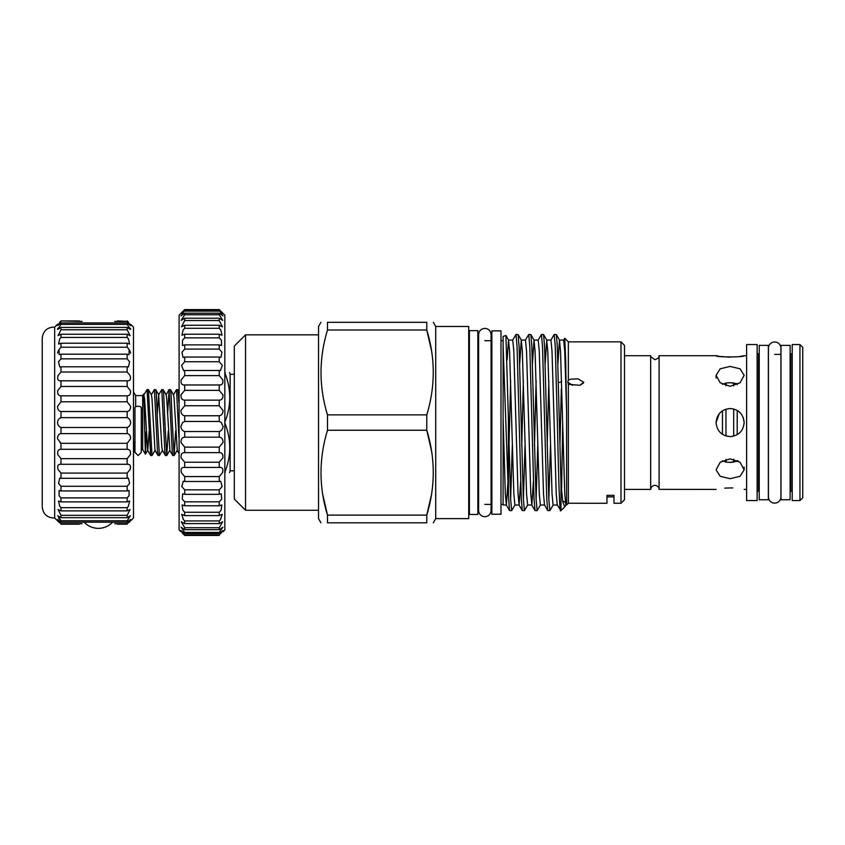<?xml version="1.0" encoding="UTF-8"?>
<svg xmlns="http://www.w3.org/2000/svg" width="845" height="845" viewBox="0 0 845 845"><rect width="100%" height="100%" fill="white"/><g stroke="black" fill="none" stroke-linecap="round" stroke-linejoin="round"><path stroke-width="1.27" d="M134.968 452.381L134.968 407.818A3.158 1.563 0 0 1 138.126 406.255A3.158 1.563 0 0 1 141.284 407.818L141.284 452.381L138.126 455.539L134.968 452.381L134.968 450.723L134.038 452.244L133.478 438.386M774.675 503.124A6.242 6.242 0 0 0 780.928 496.871L780.928 348.235A6.242 6.242 0 0 0 774.675 341.993A6.242 6.242 0 0 0 768.432 348.235L768.432 496.871A6.242 6.242 0 0 0 774.675 503.124M790.117 499.754L790.117 345.362L780.991 345.362L780.991 499.754L790.117 499.754M768.359 499.754L768.359 345.362L759.243 345.362L759.243 499.754L768.359 499.754M654.886 485.326C657.547 485.738 658.952 487.09 659.1 489.361C658.952 487.1 657.547 485.748 654.886 485.326C652.498 485.579 651.094 486.921 650.682 489.371L650.027 489.403L650.682 489.371L650.682 355.713L650.914 356.865L654.886 359.674C660.6 357.636 658.361 356.558 659.1 355.713L659.1 489.361L716.085 489.403M722.464 434.319L722.464 410.786M733.154 408.853L733.692 408.98L733.692 436.126L730.122 436.59L725.982 435.967L725.982 409.149M737.21 434.668L737.21 410.438L740.157 412.74M729.52 382.732L728.675 382.764M722.464 384.348L725.982 383.028L730.122 382.722L737.21 383.662L737.21 384.633M730.122 386.271L720.193 382.827L716.085 375.296L720.193 368.8L730.122 366.424L740.04 368.8L744.149 375.296L740.04 382.827L730.122 386.271M725.982 459.374L725.982 462.088L730.122 462.384L725.982 462.088L722.464 460.768M732.795 487.966L730.122 487.914C748.226 489.53 748.226 489.53 730.122 487.914C712.008 489.53 712.008 489.53 730.122 487.914L724.767 488.125M730.122 478.692L720.193 476.316L716.085 469.82L720.193 462.278L730.122 458.846L740.051 462.278L744.149 469.82L740.04 476.316L730.122 478.692M716.085 422.553C716.919 414.029 721.598 409.35 730.122 408.526C738.646 409.35 743.325 414.029 744.149 422.553C743.325 431.087 738.646 435.756 730.122 436.59C721.598 435.766 716.919 431.087 716.085 422.553L719.222 413.712M799.94 344.559L802.75 347.358L802.75 497.747L799.94 500.557L799.94 344.559L792.219 344.559L792.219 500.557L799.94 500.557M746.61 422.553L746.61 500.557L757.131 500.557L757.131 344.559L746.61 344.559L746.61 422.553M716.085 375.296L716.085 377.99M740.135 356.442L744.149 355.713C745.026 357.329 715.219 357.329 716.085 355.713L720.183 356.453M720.31 356.474L730.143 357.203M510.644 380.768L508.996 445.843M507.877 482.886L506.377 505.014L505.321 493.966L503.102 418.127L503.102 505.014L506.377 505.014M568.358 384.338L579.828 385.278L583.705 382.204L577.895 378.813L570.481 379.204L568.358 380.113L567.808 381.929L568.358 384.338L568.358 503.219L566.604 505.014L566.604 411.726L564.735 351.15L563.678 340.102L559.464 340.102L557.911 363.772M566.604 505.014L565.833 505.014L564.766 493.966L560.52 351.15L559.464 340.102M561.333 388.911L559.929 445.843M565.928 504.93L564.766 506.852L562.802 501.941L560.995 484.132L560.995 510.623L557.214 504.93L556.242 493.966L552.007 351.15L550.94 340.102L546.736 340.102L545.173 363.772M557.256 505.014L553.095 505.014L552.038 493.966L547.792 351.15L546.736 340.102M548.838 380.768L547.201 445.843M538.117 340.176L541.455 334.483L542.511 346.281L546.757 498.825L547.729 510.549L544.486 504.93L543.515 493.966L539.268 351.15L538.212 340.102L533.998 340.102L532.445 363.772M544.529 505.014L540.367 505.014L539.3 493.966L535.065 351.15L533.998 340.102M536.11 380.768L534.462 445.843M533.396 481.344L531.843 505.014L530.787 493.966L526.541 351.15L525.474 340.102L521.27 340.102L519.717 363.772M531.843 505.014L527.639 505.014L526.572 493.966L522.326 351.15L521.27 340.102M523.372 380.768L521.735 445.843M520.668 481.344L519.115 505.014L518.048 493.966L513.813 351.15L512.746 340.102L508.532 340.102L507.116 360.002M519.062 505.014L514.901 505.014L513.844 493.966L509.598 351.15L508.532 340.102M561.566 380.768L561.534 381.792M508.627 340.176L505.912 335.465L503.102 336.416L503.102 418.127M505.912 335.465L508.405 418.856L508.405 494.779L503.102 345.647M562.696 424.855L561.566 490.808M567.808 503.81L568.358 503.219L583.705 503.261L568.358 503.219M508.405 494.779L509.535 510.549L511.658 510.623L510.602 498.825L508.405 418.856M510.644 499.796L512.281 445.843M514.996 504.93L511.658 510.623M519.168 422.553L521.291 498.825L522.263 510.549L524.396 510.623L523.33 498.825L519.083 346.281L518.112 334.557L515.989 334.483L517.045 346.281L519.168 422.553M523.372 499.796L525.009 445.843M527.724 504.93L524.396 510.623M531.906 422.553L534.029 498.825L535.001 510.549L537.124 510.623L536.068 498.825L531.822 346.281L530.85 334.557L528.716 334.483L529.783 346.281L531.906 422.553M536.11 499.796L537.747 445.843M540.462 504.93L537.124 510.623M547.729 510.549L549.852 510.623L548.796 498.825L544.55 346.281L543.578 334.557L541.455 334.483M548.838 499.796L550.475 445.843M553.19 504.93L549.852 510.623M512.651 340.176L515.989 334.483M525.389 340.176L528.716 334.483M550.845 340.176L554.183 334.483L555.249 346.281L557.362 422.553C558.587 476.2 559.728 521.861 560.995 508.69M560.995 484.132L557.288 346.281L556.316 334.557L554.183 334.483M620.99 503.261L620.99 341.855L624.497 345.362L624.497 499.754L620.99 503.261L613.977 503.261L613.977 495.339L606.963 495.339L606.963 503.261L583.705 503.261M562.643 500.821L565.294 502.352M500.99 514.246L500.99 330.87L491.874 330.87L491.874 514.246L500.99 514.246M435.724 518.629L435.724 326.487L468.711 326.487L468.711 518.629L435.724 518.629L433.316 522.801M431.552 451.093L426.778 430.242L426.778 414.863L327.49 414.863C318.861 386.725 318.861 358.438 327.49 330.004L426.778 330.004C435.407 358.143 435.407 386.429 426.778 414.863M322.769 494.621L327.49 515.112C318.861 486.974 318.861 458.677 327.49 430.242L426.778 430.242C435.407 458.391 435.407 486.678 426.778 515.112L431.52 494.483M426.778 522.801L426.778 515.112L327.49 515.112L327.49 522.801C318.861 522.801 318.861 522.801 327.49 522.801L426.778 522.801C435.407 522.801 435.407 522.801 426.778 522.801C435.407 522.801 435.407 522.801 426.778 522.801M320.942 522.801L318.533 518.629L318.533 326.487L320.942 322.315M327.49 414.863L327.49 430.242M245.546 334.831L245.546 510.274L234.318 499.046L234.318 346.059L245.546 334.831L318.533 334.831M469.408 514.457L469.408 330.659L477.837 330.659L477.837 514.457L469.408 514.457L468.711 515.154M738.319 461.074L730.122 462.384L733.692 462.162L733.692 459.236M431.552 350.844L426.778 330.004L426.778 322.315C435.407 322.315 435.407 322.315 426.778 322.315C435.407 322.315 435.407 322.315 426.778 322.315L327.49 322.315C318.861 322.315 318.861 322.315 327.49 322.315C318.861 322.315 318.861 322.315 327.49 322.315L327.49 330.004M572.646 385.394L567.819 382.183M583.42 383.123L579.828 385.278M620.99 341.855L568.358 341.855L568.358 380.113M566.604 411.726L565.654 359.569L564.745 338.243L563.583 340.176M738.741 411.483L737.653 410.712M743.209 417.483L744.149 422.542M733.692 385.869L733.692 382.943L731.738 382.774M737.21 460.472L737.21 461.444M725.982 383.028L725.982 385.732M229.534 372.487L230.115 374.314L230.115 470.802L229.534 472.63M224.844 421.454L224.844 423.651M224.844 471.531L225.108 471.531C231.287 455.592 231.287 439.632 225.108 423.651M225.108 471.531L225.108 472.63C231.287 472.63 231.287 472.63 225.108 472.63C231.287 472.63 231.287 472.63 225.108 472.63L224.844 472.63M182.214 532.994L184.706 535.424C179.89 530.734 179.89 530.734 184.706 535.424L219.235 535.424C224.052 530.734 224.052 530.734 219.235 535.424L219.235 535.033C224.052 529.921 224.052 529.445 219.235 533.628L219.235 532.445L222.879 527.248L219.235 529.667L219.235 527.724L222.615 521.787L219.235 523.615L219.235 520.942L220.534 519.559L222.256 514.299L219.235 515.608L219.235 512.26L221.136 510.179L221.812 504.919L219.235 505.785L219.235 501.824L221.686 499.099L221.284 493.829L219.235 494.336L219.235 489.846L222.15 486.519L220.693 481.259L219.235 481.492L219.235 476.569L222.541 472.704C223.481 468.785 222.372 467.053 219.235 467.507L219.235 462.226L222.826 457.905C223.249 454.293 222.055 452.54 219.235 452.645L219.235 447.121L223.006 442.421C222.995 439.146 221.739 437.404 219.235 437.192L219.235 431.531C221.305 430.961 222.594 429.302 223.091 426.545L221.327 422.553L219.235 421.454L219.235 415.772C221.591 415.434 222.858 413.701 223.059 410.596L219.235 405.748L219.235 400.139C221.886 400.086 223.122 398.333 222.932 394.879L219.235 390.358L219.235 384.95C222.214 385.225 223.365 383.472 222.689 379.701L219.235 375.603L219.235 370.49L220.365 370.628L222.362 365.367L219.235 361.755L219.235 357.034L220.999 357.393L221.929 352.133L219.235 349.091L219.235 344.866L221.559 345.531L221.422 340.271L219.235 337.863L219.235 334.208L222.045 335.275L220.841 330.015L219.235 328.282L219.235 325.262L222.446 326.825L219.235 320.53L219.235 318.216L222.763 320.329L219.235 314.773L219.235 313.199L222.974 315.935L219.235 310.316C224.052 314.752 224.052 314.52 219.235 309.608L224.844 315.185L224.844 529.921L223.091 531.685M219.351 452.645L184.601 452.645M220.038 467.433L183.988 467.433M223.038 530.565L219.235 533.628L184.706 533.628L180.904 530.565M180.851 531.685L179.098 529.921L179.098 315.185L184.706 309.576C179.89 314.52 179.89 314.752 184.706 310.316L180.967 315.935L184.706 313.199L184.706 314.773L181.179 320.329L184.706 318.216L184.706 320.53L181.495 326.825L184.706 325.262L184.706 328.282L183.101 330.015L181.897 335.275L184.706 334.208L184.706 337.863L182.52 340.271L182.383 345.531L184.706 344.866L184.706 349.091L182.013 352.133L182.953 357.393L184.706 357.034L184.706 361.755L181.58 365.367L183.576 370.628L184.706 370.49L184.706 375.603L181.252 379.701C180.576 383.472 181.728 385.214 184.706 384.95L184.706 390.358L181.01 394.879C180.819 398.322 182.045 400.076 184.706 400.139L184.706 405.748L180.883 410.596C181.073 413.701 182.351 415.434 184.706 415.772L184.706 421.454L182.615 422.553L180.851 426.545C181.348 429.302 182.636 430.961 184.706 431.531L184.706 437.192C182.203 437.393 180.946 439.136 180.936 442.421L184.706 447.121L184.706 452.645C181.897 452.54 180.693 454.293 181.115 457.905L184.706 462.226L184.706 467.507C181.569 467.053 180.471 468.785 181.4 472.704L184.706 476.569L184.706 481.492L183.249 481.259L181.791 486.519L184.706 489.846L184.706 494.336L182.657 493.829L182.256 499.099L184.706 501.824L184.706 505.785L182.129 504.919L182.805 510.179L184.706 512.26L184.706 515.608L181.686 514.299L183.407 519.559L184.706 520.942L184.706 523.615L181.326 521.787L184.706 527.724L184.706 529.667L181.062 527.248L184.706 532.445L184.706 533.628C179.89 529.445 179.89 529.921 184.706 535.033L184.706 535.424M219.235 527.724L184.706 527.724M219.235 520.942L184.706 520.942M219.235 512.26L184.706 512.26M219.235 501.824L184.706 501.824M219.235 489.846L184.706 489.846M219.235 476.569L184.706 476.569M219.235 462.226L184.706 462.226M219.235 447.121L184.706 447.121M219.235 431.531L184.706 431.531M219.235 415.772L184.706 415.772M219.235 400.139L184.706 400.139M219.7 384.971L184.242 384.971M219.235 370.49L184.706 370.49M219.235 357.034L184.706 357.034M219.235 344.866L184.706 344.866M219.235 334.208L184.706 334.208M219.235 325.262L184.706 325.262M219.235 318.216L184.706 318.216M135.665 406.836L135.665 395.608L133.478 391.826M143.132 402.304C143.587 384.179 144.051 398.417 144.484 422.553L145.403 454.219L142.678 449.508L142.678 395.608L135.665 395.608M142.678 395.608L143.608 394.087L144.611 398.555L147.59 450.195L150.642 455.476L152.015 455.539L148.403 389.64L147.041 389.577L150.642 455.476M143.904 394.921L147.041 389.577M178.887 402.759L177.883 389.64L176.51 389.577L178.887 437.055M173.383 394.921L176.51 389.577M172.274 422.553L171.049 393.992L170.51 389.64L169.137 389.577L172.211 451.124L172.75 455.476L174.123 455.539L172.274 422.553M167.595 414.113L169.137 389.577M164.912 422.553L163.677 393.992L163.148 389.64L161.775 389.577L164.849 451.124L165.377 455.476L166.75 455.539L164.912 422.553M157.244 414.113L158.638 394.921L161.775 389.577M157.54 422.553L156.314 393.992L155.776 389.64L154.403 389.577L157.476 451.124L158.015 455.476L159.378 455.539L157.54 422.553M151.276 394.921L154.403 389.577M175.665 430.992L174.123 455.539M168.303 430.992L166.75 455.539M162.515 450.195L159.378 455.539M155.142 450.195L152.015 455.539M179.098 466.862L179.098 378.243M114.709 321.406L127.162 321.406L117.466 320.92M82.071 321.406L60.988 320.92C56.594 325.177 56.594 325.177 60.988 320.92L59.784 322.093M114.709 523.71L127.162 523.71C131.556 518.988 131.556 518.481 127.162 522.168L127.162 520.742L130.405 515.735L127.162 517.7L127.162 515.344L60.988 515.344L58.083 509.524L60.988 510.887L60.988 507.676L59.741 506.292L58.527 501.032L60.988 501.888L60.988 497.906L59.087 495.751L59.087 490.491L60.988 490.945L60.988 486.276L58.527 483.393L59.741 478.133L60.988 478.323L60.988 473.084L58.083 469.545C57.048 465.796 58.02 464.042 60.988 464.317L60.988 458.645L57.745 454.547C57.291 451.124 58.368 449.371 60.988 449.286L60.988 443.319L57.544 438.745C57.555 435.703 58.706 433.981 60.988 433.601L60.988 427.475C59.023 426.852 57.851 425.215 57.481 422.553C57.851 419.902 59.013 418.264 60.988 417.641L60.988 411.515C58.706 411.124 57.555 409.413 57.544 406.361L60.988 401.797L60.988 395.83C58.368 395.735 57.291 393.981 57.745 390.57L60.988 386.471L60.988 380.799C58.02 381.063 57.048 379.32 58.083 375.56L60.988 372.032L60.988 366.793L59.741 366.983L58.527 361.713L60.988 358.84L60.988 354.171L59.087 354.625L59.087 349.365L60.988 347.211L60.988 343.218L58.527 344.073L59.741 338.813L60.988 337.44L60.988 334.229L58.083 335.592L60.988 329.761L60.988 327.416L57.745 329.37L60.988 324.374L60.988 322.938L57.544 325.578M79.314 524.196L60.988 524.196C56.594 519.928 56.594 519.928 60.988 524.196L60.988 523.71C56.594 518.988 56.594 518.481 60.988 522.168L60.988 520.742L57.745 515.735L60.988 517.7L60.988 515.344M127.162 515.344L130.067 509.524L127.162 510.887L127.162 507.676L60.988 507.676M127.162 507.676L128.408 506.292L129.623 501.032L127.162 501.888L127.162 497.906L60.988 497.906M127.162 497.906L129.063 495.751L129.063 490.491L127.162 490.945L127.162 486.276L60.988 486.276M127.162 486.276L129.623 483.393L128.408 478.133L127.162 478.323L127.162 473.084L60.988 473.084M127.162 473.084L130.067 469.545C131.102 465.796 130.13 464.042 127.162 464.317L127.162 458.645L60.988 458.645M127.162 458.645L130.405 454.547C130.859 451.124 129.781 449.371 127.162 449.286L127.162 443.319L60.988 443.319L60.016 442.695M127.162 443.319L130.605 438.745C130.595 435.703 129.443 433.981 127.162 433.601L127.162 427.475L60.988 427.475M127.162 427.475C129.127 426.852 130.299 425.215 130.669 422.553C130.299 419.902 129.137 418.264 127.162 417.641L60.988 417.641L59.752 418.286M127.162 417.641L127.162 411.515L60.988 411.515M127.162 411.515C129.443 411.124 130.595 409.413 130.605 406.361L127.162 401.797L60.988 401.797M127.162 401.797L127.162 395.83L60.988 395.83M127.162 395.83C129.781 395.735 130.859 393.981 130.405 390.57L127.162 386.471L60.988 386.471M127.162 386.471L127.162 380.799L60.988 380.799M127.162 380.799L127.69 380.831L127.162 380.799C130.13 381.063 131.102 379.32 130.067 375.56L127.162 372.032L60.988 372.032M127.162 372.032L127.162 366.793L60.988 366.793M127.162 366.793L128.408 366.983L129.623 361.713L127.162 358.84L60.988 358.84M127.162 358.84L127.162 354.171L60.988 354.171M127.162 354.171L129.063 354.625L129.063 349.365L127.162 347.211L60.988 347.211M127.162 347.211L127.162 343.218L60.988 343.218M127.162 343.218L129.623 344.073L128.408 338.813L127.162 337.44L60.988 337.44M127.162 337.44L127.162 334.229L60.988 334.229M127.162 334.229L130.067 335.592L127.162 329.761L60.988 329.761M130.669 324.311L133.478 327.121L133.478 517.996L130.669 520.805M127.637 464.285L60.513 464.285M130.605 519.527L127.162 522.168L60.988 522.168L57.544 519.527M117.466 524.196L127.162 524.196C131.556 519.928 131.556 519.928 127.162 524.196L127.162 523.71M128.736 522.654L130.32 521.133M54.671 327.121C47.404 327.131 43.264 330.744 42.25 337.926L42.25 507.18C43.264 514.373 47.404 517.974 54.671 517.996L54.671 327.121L57.481 324.311M57.809 424.348L58.643 425.785M58.675 425.827L59.752 426.82M58.654 518.069L59.699 519.326M59.414 522.654L57.83 521.133M79.314 320.92L60.988 320.92M82.071 523.71L60.988 523.71M127.162 520.742L60.988 520.742M127.162 517.7L60.988 517.7M127.162 510.887L60.988 510.887M127.162 501.888L60.988 501.888M127.162 490.945L60.988 490.945M127.162 478.323L60.988 478.323M127.162 449.286L60.988 449.286M127.162 433.601L60.988 433.601M127.162 329.761L127.162 327.416L60.988 327.416M127.162 327.416L130.405 329.37L127.162 324.374L60.988 324.374M127.162 324.374L127.162 322.938L60.988 322.938C56.594 326.635 56.594 326.128 60.988 321.406M58.305 324.311L57.481 325.526M57.798 328.282L57.481 329.117M58.527 350.2L57.481 353.083M129.623 350.2L130.669 353.083M130.352 328.282L130.669 329.117M129.845 324.311L130.669 325.526M127.162 320.92C131.556 325.177 131.556 325.177 127.162 320.92L128.366 322.093M127.162 321.406C131.556 326.128 131.556 326.635 127.162 322.938L130.605 325.578M145.403 454.219L147.78 450.195L149.174 430.992M148.403 389.64L151.456 394.921L151.984 398.555L154.962 450.195L158.015 455.476M158.638 394.921L161.807 446.561L162.325 450.195L165.377 455.476M163.148 389.64L166.201 394.921L166.718 398.555L169.877 450.195L166.824 455.476M170.51 389.64L173.563 394.921L174.091 398.555L177.249 450.195L174.197 455.476M145.446 454.219L146.164 431.7M219.235 309.608C224.052 314.52 224.052 314.752 219.235 310.316L184.706 310.316C179.89 314.752 179.89 314.52 184.706 309.608L219.235 309.608L184.706 309.576M219.235 313.199L184.706 313.199M219.235 311.108L184.706 311.108M219.235 314.773L184.706 314.773M219.235 320.53L184.706 320.53M219.235 328.282L184.706 328.282M219.235 337.863L184.706 337.863M219.235 349.091L184.706 349.091M219.235 361.755L184.706 361.755M219.235 375.603L184.706 375.603M219.235 390.358L184.706 390.358M219.235 405.748L184.706 405.748M219.235 421.454L184.706 421.454M219.235 437.192L184.706 437.192M219.235 481.492L184.706 481.492M219.235 494.336L184.706 494.336M219.235 505.785L184.706 505.785M219.235 515.608L184.706 515.608M219.235 523.615L184.706 523.615M219.235 532.445L184.706 532.445M219.235 529.667L184.706 529.667M219.235 535.033L184.706 535.033M225.108 421.454C231.287 405.526 231.287 389.566 225.108 373.585L224.844 373.585M224.844 372.487L225.108 372.487C231.287 372.487 231.287 372.487 225.108 372.487L225.108 373.585M790.117 490.734L790.825 490.734L790.825 354.382L792.219 352.978M757.131 352.978L758.535 354.382L758.535 490.734L759.243 490.734M477.837 339.996L478.534 340.693L478.534 504.412L477.837 505.12M491.093 340.693L491.093 334.631C490.66 330.765 488.579 328.684 484.85 328.378C481.058 328.747 478.978 330.828 478.608 334.631L478.608 510.486C478.978 514.278 481.058 516.358 484.85 516.728C488.579 516.432 490.66 514.351 491.093 510.486L491.093 334.631M491.093 504.412L491.093 510.486M744.149 489.403L746.61 489.403M624.497 489.403L650.027 489.403M500.99 504.412L503.102 504.412M564.724 506.894L560.995 510.623M469.408 330.659L468.711 329.962M245.546 510.274L318.533 510.274M484.85 504.412L491.874 504.412M484.85 340.693L491.874 340.693M435.724 326.487L433.316 322.315M606.963 496.871L613.977 496.871M559.411 382.405L561.598 381.771M568.358 341.855L564.745 338.243M535.001 510.549L531.748 504.93M522.263 510.549L519.02 504.93M509.535 510.549L506.282 504.93M559.559 340.176L556.316 334.557M546.831 340.176L543.578 334.557M534.093 340.176L530.85 334.557M521.365 340.176L518.112 334.557M500.99 340.693L503.102 340.693M624.497 355.713L650.682 355.713M659.1 355.713L716.085 355.713M744.149 355.713L746.61 355.713M758.535 354.382L759.243 354.382M774.675 354.382L780.991 354.382M790.117 354.382L790.825 354.382M758.535 490.734L757.131 492.139M790.825 490.734L792.219 492.139M744.149 469.82L744.149 467.116M234.318 470.802L230.115 470.802M84.162 522.168A19.477 19.477 0 0 0 112.617 522.168M54.671 517.996L57.481 520.805M158.828 394.921L155.776 389.64M178.887 391.372L177.883 389.64M178.887 453.342L177.059 450.195M172.75 455.476L169.697 450.195M169.063 389.64L166.011 394.921M142.678 449.508L141.284 449.508M133.478 451.283L134.038 452.244M234.318 374.314L230.115 374.314"/></g></svg>
